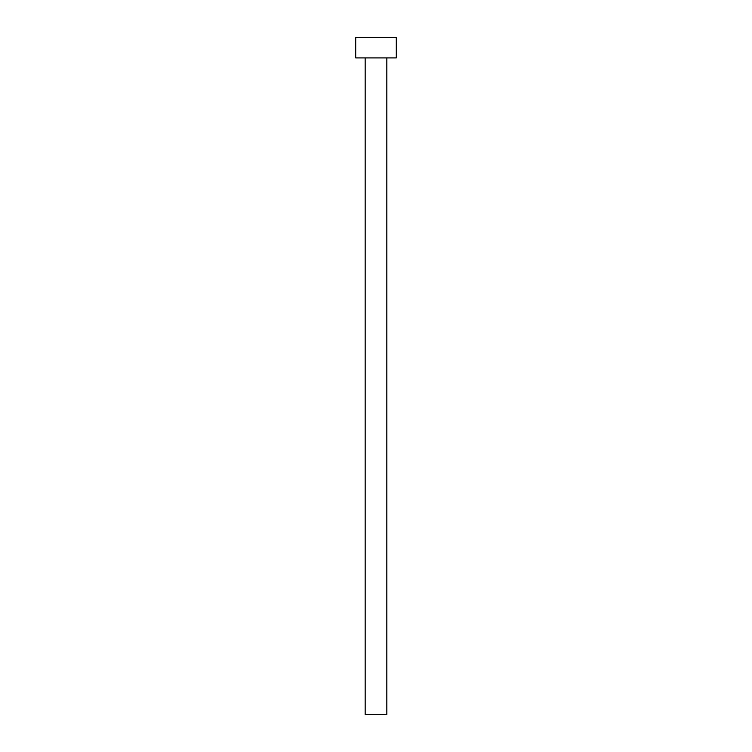 <?xml version="1.0" encoding="UTF-8"?>
<svg xmlns="http://www.w3.org/2000/svg" width="752" height="752" viewBox="0 0 752 752"><rect width="100%" height="100%" fill="white"/><g stroke="black" fill="none" stroke-linecap="round" stroke-linejoin="round"><path stroke-width="0.56" stroke-dasharray="3.76 2.82" d="M386.829 57.904L355.696 57.904L386.829 57.904M355.696 37.6L396.304 37.6L355.696 37.6M386.829 714.4L365.171 714.4L386.829 714.4"/><path stroke-width="1.13" d="M365.171 57.904L365.171 714.4L386.829 714.4L386.829 57.904L386.829 714.4L365.171 714.4L365.171 57.904M355.696 37.6L355.696 57.904L396.304 57.904L396.304 37.6L355.696 37.6L355.696 57.904L396.304 57.904L396.304 37.6L355.696 37.6"/></g></svg>
